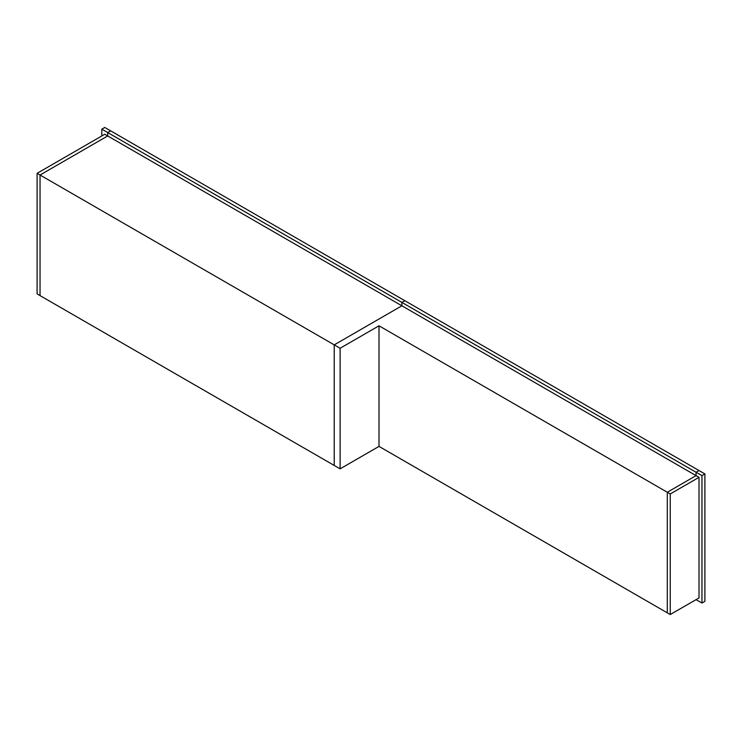<?xml version="1.0" encoding="UTF-8"?>
<svg xmlns="http://www.w3.org/2000/svg" width="742" height="742" viewBox="0 0 742 742"><rect width="100%" height="100%" fill="white"/><g stroke="black" fill="none" stroke-linecap="round" stroke-linejoin="round"><path stroke-width="1.11" d="M404.835 300.705L110.651 130.852L107.701 132.549L107.701 135.953L107.701 132.549L110.651 130.852L104.761 127.457L101.821 129.154L401.886 302.402L401.886 305.797L107.701 135.953L40.04 175.019L40.04 295.604L40.04 175.019L107.701 135.953L104.761 134.256L37.1 173.313L334.225 344.863L401.886 305.797L401.886 302.402L404.835 300.705L401.886 302.402L696.07 472.246L699.02 470.549L404.835 300.705M379.004 446.396L667.308 612.846L667.308 492.252L696.07 475.641L667.308 492.252L670.249 493.949L699.02 477.338L699.02 597.931L670.249 614.543L667.308 612.846L667.308 492.252L379.004 325.803L379.004 446.396L340.114 468.851L340.114 348.258L334.225 344.863L334.225 465.457L37.1 293.906L37.1 173.313M699.02 477.338L401.886 305.797L334.225 344.863L334.225 465.457L340.114 468.851M701.96 603.033L701.96 475.641L696.07 472.246L696.07 475.641L696.07 472.246L699.02 470.549L704.9 473.943L704.9 601.326L701.96 603.033L696.07 599.629M340.114 348.258L379.004 325.803M101.821 135.953L101.821 129.154M701.96 475.641L704.9 473.943M670.249 493.949L670.249 614.543"/></g></svg>
